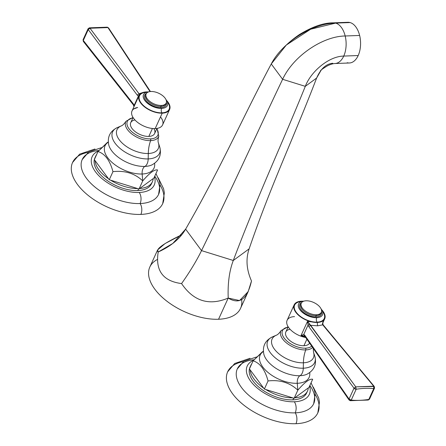 <?xml version="1.0" encoding="UTF-8"?>
<svg xmlns="http://www.w3.org/2000/svg" width="446" height="446" viewBox="0 0 446 446"><rect width="100%" height="100%" fill="white"/><g stroke="black" fill="none" stroke-linecap="round" stroke-linejoin="round"><path stroke-width="0.67" d="M157.366 259.488A49.846 26.269 24.5 0 0 160.588 295.743A49.846 26.269 24.5 0 0 218.557 319.252A49.846 26.269 24.5 0 0 241.643 299.578M345.722 22.724A20.36 11.925 87.9 0 1 350.088 22.562A20.36 11.925 87.9 0 1 359.632 35.457A20.36 11.925 87.9 0 1 358.188 55.538A20.36 11.925 87.9 0 1 347.2 62.724M181.689 234.864L181.483 234.93C162.968 243.778 155.208 249.47 158.202 252.007L172.808 243.444L185.631 229.132C220.96 167.841 242.016 118.809 271.263 63.956L286.36 45.007L310.656 29.213L335.637 23.097A20.36 11.925 -92.1 0 0 333.441 22.835L347.891 22.3A20.36 11.925 87.9 0 1 350.088 22.562L335.637 23.097A20.36 11.925 -92.1 0 0 333.441 22.835A20.36 11.925 -92.1 0 0 333.413 22.835M181.483 234.93L165.104 243.538L157.622 249.922L158.202 252.007C155.253 270.65 163.041 281.17 181.567 283.572C193.531 301.24 209.079 306.067 228.213 298.062L218.557 319.252A49.846 26.269 -155.5 0 1 167.295 301.507A49.846 26.269 -155.5 0 1 149.834 267.015L157.577 250.022M248.294 291.361L240.55 308.359A49.846 26.269 -155.5 0 1 218.557 319.252L228.213 298.062L239.535 300.548L248.166 291.639L251.494 280.986C246.471 269.64 245.679 258.931 249.13 248.857L233.286 260.481C229.333 270.923 227.644 283.45 228.213 298.062C239.558 304.941 247.318 299.249 251.494 280.986C246.471 269.64 245.679 258.931 249.13 248.857C271.502 183.54 294.812 135.21 316.621 78.044L305.298 86.346C310.979 71.416 328.897 56.268 343.738 56.073A20.36 11.925 -92.1 0 0 345.182 35.992A20.36 11.925 -92.1 0 0 335.637 23.097C313.616 23.303 282.97 41.311 271.263 63.956C242.016 118.809 220.96 167.841 185.631 229.132C180.178 238.588 171.035 246.214 158.202 252.007C155.253 270.65 163.041 281.17 181.567 283.572C193.531 301.24 209.079 306.067 228.213 298.062C227.644 283.45 229.333 270.923 233.286 260.481L201.531 250.619C196.586 260.748 189.929 271.737 181.567 283.572C189.929 271.737 196.586 260.748 201.531 250.619L185.631 229.132L201.531 250.619C233.615 184.939 255.24 136.677 282.619 79.299L271.263 63.956L282.619 79.299C293.579 55.65 323.155 36.193 345.182 35.992A20.36 11.925 -92.1 0 0 335.637 23.097L350.088 22.562A20.36 11.925 87.9 0 1 359.632 35.457L345.182 35.992L359.632 35.457A20.36 11.925 87.9 0 1 358.188 55.538L343.738 56.073A20.36 11.925 -92.1 0 0 345.182 35.992C323.155 36.193 293.579 55.65 282.619 79.299L305.298 86.346L282.619 79.299C255.24 136.677 233.615 184.939 201.531 250.619L233.286 260.481C258.886 192.789 281.638 144.878 305.298 86.346C281.638 144.878 258.886 192.789 233.286 260.481L249.13 248.857C271.502 183.54 294.812 135.21 316.621 78.044L321.36 69.771M320.535 70.797C320.356 70.407 322.648 68.751 327.403 65.841C330.324 64.397 332.839 63.627 334.952 63.522L349.396 62.986A20.36 11.925 87.9 0 0 358.188 55.538L343.738 56.073A20.36 11.925 -92.1 0 1 334.946 63.522A20.36 11.925 -92.1 0 0 343.738 56.073C328.897 56.268 310.979 71.416 305.298 86.346L316.621 78.044C320.685 68.807 326.059 63.878 332.755 63.26M158.207 177.809L163.604 188.781L164.373 192.856L162.706 203.582A49.534 26.102 -155.5 0 1 140.88 214.409A7.855 4.605 -92.1 0 0 140.1 203.549A41.974 22.122 24.5 0 0 154.751 176.187M98.917 150.497A41.974 22.122 24.5 0 0 86.953 178.958A41.974 22.122 24.5 0 0 140.1 203.549A7.855 4.605 87.9 0 1 140.88 214.409A49.534 26.102 -155.5 0 1 89.93 196.781A49.534 26.102 -155.5 0 1 72.564 162.5L79.633 154.16L94.97 148.992M155.949 173.555L159.289 180.786L160.064 184.521L158.57 194.445A41.974 22.122 -155.5 0 1 140.1 203.549A7.85 4.599 -92.1 0 0 140.116 203.521A7.85 4.599 -92.1 0 0 139.202 192.477A34.125 17.985 -155.5 0 1 98.867 175.757A34.125 17.985 -155.5 0 1 98.46 151.01A34.125 17.985 24.5 0 0 98.867 175.757A34.125 17.985 24.5 0 0 139.202 192.477A7.85 4.599 87.9 0 1 140.116 203.521A7.85 4.599 87.9 0 1 140.1 203.549A41.974 22.122 -155.5 0 1 96.977 188.652A41.974 22.122 -155.5 0 1 82.175 159.629L88.748 151.947L101.549 147.659M139.202 192.477A34.125 17.985 24.5 0 0 154.478 176.778A34.125 17.985 -155.5 0 1 139.202 192.477M152.404 181.756A31.103 16.39 24.5 0 0 153.19 178.601L139.726 188.496A31.103 16.39 24.5 0 0 152.404 181.756L151.489 183.769A31.103 16.39 -155.5 0 1 137.781 190.565A31.103 16.39 -155.5 0 1 105.786 179.493A31.103 16.39 -155.5 0 1 94.881 157.968A31.103 16.39 -155.5 0 1 95.405 156.992A31.103 16.39 24.5 0 0 105.011 178.891A31.103 16.39 24.5 0 0 137.781 190.565A31.103 16.39 24.5 0 0 151.88 182.732M137.781 190.565L138.561 188.859L137.781 190.565M96.682 154.444A31.103 16.39 24.5 0 0 95.801 155.955A31.103 16.39 24.5 0 0 95.238 157.616A31.103 16.39 -155.5 0 1 96.682 154.444M108.239 141.884L98.02 151.501L94.323 159.618L109.259 179.766L112.955 171.654L109.259 179.766L139.035 189.004L142.731 180.892L139.035 189.004L153.881 178.093L157.577 169.982C154.639 169.201 149.694 172.842 142.731 180.892C149.694 172.842 154.639 169.201 157.577 169.982L153.881 178.093L153.19 178.601A31.103 16.39 -155.5 0 1 139.726 188.496L139.035 189.004L137.647 188.574A31.103 16.39 -155.5 0 1 110.647 180.201A31.103 16.39 24.5 0 0 137.647 188.574L109.259 179.766L108.556 178.824A31.103 16.39 -155.5 0 1 95.02 160.56A31.103 16.39 24.5 0 0 108.556 178.824L94.323 159.618L98.02 151.501C105.011 153.809 109.989 160.521 112.955 171.654C124.891 170.316 134.82 173.399 142.731 180.892L142.151 174.001A7.197 4.22 87.9 0 1 144.889 166.419A8.563 5.018 -92.1 0 0 148.189 158.91A25.801 13.597 -155.5 0 1 117.705 146.271A25.801 13.597 -155.5 0 1 117.376 127.562A25.801 13.597 24.5 0 0 117.705 146.271A25.801 13.597 24.5 0 0 148.189 158.91L148.295 153.496A22.69 11.953 24.5 0 0 158.397 142.887A22.69 11.953 24.5 0 1 148.295 153.496A26.236 15.376 87.9 0 1 150.642 140.624A18.041 9.505 -155.5 0 1 131.737 133.934A18.041 9.505 -155.5 0 1 125.989 121.279L133.031 117.465M160.125 185.118A49.534 26.102 -155.5 0 1 140.88 214.409A49.534 26.102 -155.5 0 1 79.555 187.091A49.534 26.102 -155.5 0 1 88.196 152.337M150.453 138.879A16.742 8.82 -155.5 0 1 129.619 129.524A16.742 8.82 -155.5 0 1 132.93 117.85A16.742 8.82 24.5 0 0 129.619 129.524A16.742 8.82 24.5 0 0 150.453 138.879A1.299 0.764 87.9 0 1 150.642 140.624A1.299 0.764 -92.1 0 0 150.453 138.879A16.742 8.82 24.5 0 0 156.802 128.727A16.742 8.82 -155.5 0 1 150.453 138.879M157.031 128.403L158.77 136.22A18.041 9.505 -155.5 0 1 150.642 140.624A26.236 15.376 -92.1 0 0 148.295 153.496L148.189 158.91A25.801 13.597 24.5 0 0 159.679 146.84A25.801 13.597 -155.5 0 1 148.189 158.91A8.563 5.018 87.9 0 1 144.889 166.419A25.963 13.681 -155.5 0 1 108.802 145.151A25.963 13.681 -155.5 0 0 144.889 166.419A7.197 4.22 -92.1 0 0 142.151 174.001A26.916 14.183 24.5 0 0 154.6 163.331A26.916 14.183 24.5 0 1 142.151 174.001L142.731 180.892C134.82 173.399 124.891 170.316 112.955 171.654C109.989 160.521 105.011 153.809 98.02 151.501L107.296 142.503M152.092 164.825L152.036 164.853A25.963 13.681 -155.5 0 1 144.889 166.419A25.963 13.681 -155.5 0 0 152.036 164.853C159.233 160.828 161.781 154.823 159.679 146.84L158.397 142.887C157.845 141.533 157.968 139.308 158.77 136.22A18.041 9.505 -155.5 0 1 150.642 140.624A18.041 9.505 -155.5 0 1 131.737 133.934A18.041 9.505 -155.5 0 1 125.989 121.279C124.183 123.91 122.589 125.465 121.201 125.934A22.69 11.953 24.5 0 0 121.485 142.386A22.69 11.953 24.5 0 0 148.295 153.496A22.69 11.953 24.5 0 1 121.485 142.386A22.69 11.953 24.5 0 1 121.201 125.934L117.376 127.562C109.972 131.213 107.112 137.078 108.802 145.151L108.791 145.123M108.266 142.213A26.916 14.183 24.5 0 0 111.355 161.798A26.916 14.183 24.5 0 0 142.151 174.001A26.916 14.183 24.5 0 1 111.355 161.798A26.916 14.183 24.5 0 1 108.266 142.213M153.876 128.587A13.118 6.913 -155.5 0 1 148.825 136.42A13.118 6.913 -155.5 0 1 132.551 129.15A13.118 6.913 -155.5 0 1 134.96 119.968M156.947 128.42L154.606 133.555A13.118 6.913 -155.5 0 1 148.825 136.42L152.437 128.487L148.825 136.42A13.118 6.913 -155.5 0 1 135.333 131.754A13.118 6.913 -155.5 0 1 130.734 122.672L133.075 117.538M160.493 116.924A16.792 8.848 -155.5 0 1 155.18 128.587A16.792 8.848 -155.5 0 1 134.268 119.182A16.792 8.848 -155.5 0 1 137.652 107.486L133.159 109.147M169.603 109.499L162.578 124.913A16.792 8.848 -155.5 0 1 155.18 128.587L162.205 113.167A16.792 8.848 24.5 0 0 169.603 109.499A16.792 8.848 24.5 0 0 166.503 100.35A16.792 8.848 -155.5 0 1 162.205 113.167L155.18 128.587A16.792 8.848 -155.5 0 1 137.909 122.611A16.792 8.848 -155.5 0 1 132.022 110.993L139.046 95.572A16.792 8.848 24.5 0 0 144.933 107.191A16.792 8.848 24.5 0 0 162.205 113.167A16.792 8.848 -155.5 0 1 140.73 103.043A16.792 8.848 -155.5 0 1 146.45 91.904A16.792 8.848 24.5 0 0 139.046 95.572M147.988 91.909A16.792 8.848 24.5 0 0 146.45 91.904A16.792 8.848 -155.5 0 1 147.988 91.909M108.551 27.914L107.949 27.585L90.008 28.254L139.063 93.771L90.008 28.254L88.247 29.592L88.052 28.806L89.323 27.842L107.313 27.173L108.556 27.92L107.313 27.173L107.949 27.585L90.008 28.254L89.323 27.842L88.793 28.438A1.678 0.886 24.5 0 0 88.052 28.806A1.678 0.886 24.5 0 0 88.247 29.592L137.234 95.121L139.063 93.771L139.537 94.457L139.063 93.771L137.234 95.121L138.394 96.085L138.857 95.99L138.394 96.085L139.537 94.457L138.394 96.085L134.129 105.434L133.321 103.885L83.302 40.447L88.247 29.592L137.234 95.121L138.394 96.085L134.129 105.434L134.146 106.326L133.321 103.885L133.332 104.832L133.321 103.885L83.302 40.447L83.313 41.394L133.332 104.832L133.951 105.094M89.323 27.842L90.008 28.254L88.247 29.592L83.302 40.447A1.678 0.886 -155.5 0 1 83.107 39.661L83.313 41.394L83.107 39.661L88.052 28.806M107.949 27.585L150.023 91.581L107.949 27.585M139.063 93.771L143.422 92.333L139.063 93.771M161.959 112.832A16.268 8.569 24.5 0 0 167.205 101.655A16.268 8.569 24.5 0 1 161.959 112.832A3.15 1.845 87.9 0 1 161.591 108.406A3.15 1.845 -92.1 0 0 161.959 112.832A16.268 8.569 24.5 0 1 141.204 103.087A16.268 8.569 24.5 0 1 146.539 92.238A16.268 8.569 24.5 0 0 141.204 103.087A16.268 8.569 24.5 0 0 161.959 112.832M165.973 99.586A13.118 6.913 -155.5 0 1 167.373 105.54A13.118 6.913 -155.5 0 1 161.591 108.406A13.118 6.913 -155.5 0 1 148.1 103.74A13.118 6.913 -155.5 0 1 143.5 94.658A13.118 6.913 -155.5 0 1 148.908 91.809A13.118 6.913 -155.5 0 0 144.928 100.645A13.118 6.913 -155.5 0 0 161.591 108.406A13.118 6.913 -155.5 0 0 165.973 99.586M161 107.609A11.858 6.25 24.5 0 0 166.397 102.474A11.858 6.25 24.5 0 1 161 107.609A0.842 0.491 87.9 0 1 160.9 106.427A0.842 0.491 -92.1 0 0 161 107.609A11.858 6.25 24.5 0 1 147.197 102.011A11.858 6.25 24.5 0 1 146.455 93.381A11.858 6.25 24.5 0 0 147.197 102.011A11.858 6.25 24.5 0 0 161 107.609M145.703 94.881A11.016 5.804 -155.5 0 0 149.572 102.508A11.016 5.804 -155.5 0 0 160.9 106.427A11.016 5.804 -155.5 0 0 165.756 104.018A11.016 5.804 -155.5 0 1 160.9 106.427L161.346 105.451A11.016 5.804 24.5 0 0 166.202 103.043A11.016 5.804 24.5 0 0 162.338 95.422A11.016 5.804 24.5 0 0 151.004 91.497A11.016 5.804 24.5 0 0 146.149 93.905A11.016 5.804 24.5 0 0 150.012 101.532A11.016 5.804 24.5 0 0 161.346 105.451L160.9 106.427A11.016 5.804 -155.5 0 1 149.572 102.508A11.016 5.804 -155.5 0 1 145.703 94.881L146.149 93.905M161.346 105.451A11.016 5.804 -155.5 0 1 147.252 98.811A11.016 5.804 -155.5 0 1 151.004 91.497A11.016 5.804 -155.5 0 1 165.098 98.142A11.016 5.804 -155.5 0 1 161.346 105.451M254.019 359.788A41.974 22.122 24.5 0 0 242.061 388.249A41.974 22.122 24.5 0 0 295.207 412.845A7.855 4.605 87.9 0 1 295.988 423.7A49.534 26.102 -155.5 0 1 245.038 406.072A49.534 26.102 -155.5 0 1 227.672 371.797L234.674 363.501L250.078 358.283M313.309 387.1L318.712 398.072L319.481 402.153L317.814 412.873A49.534 26.102 -155.5 0 1 295.988 423.7A7.855 4.605 -92.1 0 0 295.207 412.845A41.974 22.122 24.5 0 0 309.853 385.483M311.052 382.846L314.397 390.083L315.171 393.812L313.672 403.736A41.974 22.122 -155.5 0 1 295.207 412.845A7.85 4.599 -92.1 0 0 295.224 412.812A7.85 4.599 -92.1 0 0 294.304 401.774A34.125 17.985 24.5 0 0 309.585 386.069A34.125 17.985 -155.5 0 1 294.304 401.774A7.85 4.599 87.9 0 1 295.224 412.812A7.85 4.599 87.9 0 1 295.207 412.845A41.974 22.122 -155.5 0 1 252.085 397.949A41.974 22.122 -155.5 0 1 237.283 368.926L243.856 361.243L256.651 356.956M253.562 360.307A34.125 17.985 24.5 0 0 253.975 385.054A34.125 17.985 24.5 0 0 294.304 401.774A34.125 17.985 -155.5 0 1 253.975 385.054A34.125 17.985 -155.5 0 1 253.562 360.307M307.511 391.047A31.103 16.39 24.5 0 0 308.292 387.897L294.834 397.787A31.103 16.39 24.5 0 0 307.511 391.047L306.592 393.06A31.103 16.39 -155.5 0 1 292.888 399.856L293.663 398.15L292.888 399.856A31.103 16.39 -155.5 0 1 260.893 388.789A31.103 16.39 -155.5 0 1 249.989 367.264A31.103 16.39 -155.5 0 1 250.507 366.289A31.103 16.39 24.5 0 0 260.113 388.187A31.103 16.39 24.5 0 0 292.888 399.856A31.103 16.39 24.5 0 0 306.987 392.023M251.784 363.741A31.103 16.39 24.5 0 0 250.903 365.252A31.103 16.39 24.5 0 0 250.34 366.907A31.103 16.39 -155.5 0 1 251.784 363.741M288.133 326.762L281.091 330.57A18.041 9.505 -155.5 0 0 286.839 343.225A18.041 9.505 -155.5 0 0 305.744 349.915A26.236 15.376 -92.1 0 0 303.397 362.793A26.236 15.376 87.9 0 1 305.744 349.915A1.299 0.764 -92.1 0 0 305.555 348.17A16.742 8.82 24.5 0 0 311.704 346.157A16.742 8.82 -155.5 0 1 305.555 348.17A1.299 0.764 87.9 0 1 305.744 349.915A18.041 9.505 -155.5 0 0 312.629 347.495A18.041 9.505 -155.5 0 1 305.744 349.915A18.041 9.505 -155.5 0 1 286.839 343.225A18.041 9.505 -155.5 0 1 281.091 330.57C279.291 333.207 277.696 334.756 276.303 335.23A22.69 11.953 24.5 0 0 276.592 351.682A22.69 11.953 24.5 0 0 303.397 362.793L303.291 368.201A25.801 13.597 24.5 0 0 314.781 356.137A25.801 13.597 -155.5 0 1 303.291 368.201A8.563 5.018 87.9 0 1 299.991 375.71A7.197 4.22 -92.1 0 0 297.259 383.292L297.839 390.183C289.922 382.69 279.999 379.613 268.057 380.945L264.361 389.063L292.749 397.865L265.749 389.492A31.103 16.39 24.5 0 0 292.749 397.865A31.103 16.39 -155.5 0 1 265.749 389.492L264.361 389.063L263.664 388.12A31.103 16.39 -155.5 0 1 250.128 369.851A31.103 16.39 24.5 0 0 263.664 388.12L249.431 368.909L253.127 360.797L262.404 351.799M315.233 394.409A49.534 26.102 -155.5 0 1 295.988 423.7A49.534 26.102 -155.5 0 1 234.663 396.388A49.534 26.102 -155.5 0 1 243.299 361.628M294.834 397.787L294.137 398.3L292.749 397.865L294.137 398.3L297.839 390.183C304.796 382.133 309.747 378.498 312.685 379.273L308.983 387.384L312.685 379.273C309.747 378.498 304.796 382.133 297.839 390.183L294.137 398.3L308.292 387.897A31.103 16.39 -155.5 0 1 294.834 397.787M305.555 348.17A16.742 8.82 -155.5 0 1 284.726 338.815A16.742 8.82 -155.5 0 1 288.038 327.141A16.742 8.82 24.5 0 0 284.726 338.815A16.742 8.82 24.5 0 0 305.555 348.17M307.138 374.144A25.963 13.681 -155.5 0 1 299.991 375.71A8.563 5.018 -92.1 0 0 303.291 368.201A25.801 13.597 -155.5 0 1 272.807 355.568A25.801 13.597 -155.5 0 1 272.484 336.858L276.303 335.23A22.69 11.953 24.5 0 0 276.592 351.682A22.69 11.953 24.5 0 0 303.397 362.793A22.69 11.953 24.5 0 0 313.505 352.178L314.781 356.137C316.889 364.12 314.341 370.124 307.138 374.144A25.963 13.681 -155.5 0 1 299.991 375.71A25.963 13.681 -155.5 0 1 263.904 354.442C262.215 346.369 265.075 340.51 272.484 336.858A25.801 13.597 24.5 0 0 272.807 355.568A25.801 13.597 24.5 0 0 303.291 368.201L303.397 362.793A22.69 11.953 24.5 0 0 313.505 352.178L313.237 348.371M263.346 351.175L253.127 360.797C260.113 363.1 265.091 369.818 268.057 380.945C265.091 369.818 260.113 363.1 253.127 360.797L249.431 368.909L264.361 389.063L268.057 380.945C279.999 379.613 289.922 382.69 297.839 390.183L297.259 383.292A26.916 14.183 24.5 0 1 266.463 371.094A26.916 14.183 24.5 0 1 263.369 351.509A26.916 14.183 24.5 0 0 266.463 371.094A26.916 14.183 24.5 0 0 297.259 383.292A26.916 14.183 24.5 0 0 309.702 372.622A26.916 14.183 24.5 0 1 297.259 383.292A7.197 4.22 87.9 0 1 299.991 375.71A25.963 13.681 -155.5 0 1 263.904 354.442L263.887 354.38M308.983 387.384L308.292 387.897L308.983 387.384M288.177 326.834L285.836 331.969A13.118 6.913 -155.5 0 0 290.435 341.045A13.118 6.913 -155.5 0 0 303.932 345.717L306.893 339.216L303.932 345.717A13.118 6.913 -155.5 0 0 309.585 343.102A13.118 6.913 -155.5 0 1 303.932 345.717A13.118 6.913 -155.5 0 1 287.659 338.442A13.118 6.913 -155.5 0 1 290.067 329.26M294.154 304.863A16.792 8.848 24.5 0 0 300.041 316.482A16.792 8.848 24.5 0 0 317.312 322.458A16.792 8.848 -155.5 0 1 295.837 312.339A16.792 8.848 -155.5 0 1 301.552 301.195A16.792 8.848 -155.5 0 1 303.09 301.201A16.792 8.848 24.5 0 0 301.552 301.195A16.792 8.848 24.5 0 0 294.154 304.863L287.124 320.284A16.792 8.848 -155.5 0 0 305.711 337.522A16.792 8.848 -155.5 0 1 287.748 326.093A16.792 8.848 -155.5 0 1 294.527 316.615M369.349 398.284L369.544 399.07L368.279 400.034L368.809 399.438L368.279 400.034L350.288 400.703L349.067 399.99L349.056 399.047L351.231 400.095L350.283 400.703L351.231 400.095A81.685 50.27 143.5 0 0 368.809 399.438L373.754 388.583L368.809 399.438L369.544 399.07A1.678 0.886 -155.5 0 1 368.809 399.438A81.685 50.27 -36.5 0 1 351.231 400.095L356.176 389.241L355.769 386.866L307.484 321.41L317.279 322.53L323.495 320.808L322.893 322.129L323.495 320.808L317.279 322.53L307.484 321.41L301 335.626L303.798 334.377L308.063 325.028L307.484 321.41L301 335.626L304.607 335.938L303.798 334.377L301 335.626L305.599 337.36L301 335.626L304.808 336.223L304.802 335.275L349.056 399.047L354.001 388.193L355.769 386.866L373.709 386.191L373.754 388.583A1.678 0.886 24.5 0 0 374.495 388.215A1.678 0.886 24.5 0 0 374.294 387.429M317.312 322.458A16.792 8.848 24.5 0 0 324.71 318.79A16.792 8.848 24.5 0 0 321.611 309.641A16.792 8.848 -155.5 0 1 317.312 322.458M349.056 399.047L354.001 388.193L308.81 326.645L310.65 325.307L308.81 326.645L354.001 388.193A1.678 0.886 24.5 0 0 356.176 389.241A81.663 50.264 -36.5 0 1 373.754 388.583A81.663 50.264 143.5 0 0 356.176 389.241L354.001 388.193L355.769 386.866L356.176 389.241L351.231 400.095A1.678 0.886 -155.5 0 1 349.056 399.047L304.802 335.275L303.798 334.377L304.802 335.275L304.808 336.217L305.482 336.557M323.015 321.778L322.425 323.846L322.753 324.855L317.58 325.82L317.279 322.53L317.58 325.82L310.65 325.307L309.886 324.314L308.063 325.028L308.81 326.645L308.063 325.028L303.798 334.377L304.607 335.938M309.886 324.314L307.484 321.41L308.063 325.028L309.886 324.314M323.495 320.808L322.425 323.846L322.753 324.855L323.361 325.106M323.11 321.555L322.798 324.036L323.367 325.112L322.753 324.855L374.082 386.303M369.544 399.07L374.495 388.215L373.754 388.583L373.709 386.191L322.753 324.855L317.58 325.82L310.65 325.307L355.769 386.866L374.261 386.448L323.367 325.112M301.647 301.535A16.268 8.569 24.5 0 0 296.306 312.378A16.268 8.569 24.5 0 0 317.067 322.129A16.268 8.569 24.5 0 0 322.307 310.951A16.268 8.569 24.5 0 1 317.067 322.129A3.15 1.845 87.9 0 1 316.699 317.697A13.118 6.913 -155.5 0 1 303.202 313.031A13.118 6.913 -155.5 0 1 298.603 303.955A13.118 6.913 -155.5 0 1 304.016 301.106A13.118 6.913 -155.5 0 0 300.03 309.937A13.118 6.913 -155.5 0 0 316.699 317.697A3.15 1.845 -92.1 0 0 317.067 322.129A16.268 8.569 24.5 0 1 296.306 312.378A16.268 8.569 24.5 0 1 301.647 301.535M321.075 308.883A13.118 6.913 -155.5 0 1 322.48 314.831A13.118 6.913 -155.5 0 1 316.699 317.697A13.118 6.913 -155.5 0 0 321.075 308.883M301.256 303.202A11.016 5.804 24.5 0 1 306.112 300.794A11.016 5.804 -155.5 0 0 302.36 308.102A11.016 5.804 -155.5 0 0 316.454 314.748A11.016 5.804 24.5 0 0 321.31 312.339A11.016 5.804 24.5 0 0 317.446 304.713A11.016 5.804 24.5 0 0 306.112 300.794A11.016 5.804 -155.5 0 1 320.2 307.433A11.016 5.804 -155.5 0 1 316.454 314.748L316.008 315.718A11.016 5.804 -155.5 0 0 320.864 313.315A11.016 5.804 -155.5 0 1 316.008 315.718A0.842 0.491 -92.1 0 0 316.108 316.9A11.858 6.25 24.5 0 1 302.304 311.302A11.858 6.25 24.5 0 1 301.557 302.678A11.858 6.25 24.5 0 0 302.304 311.302A11.858 6.25 24.5 0 0 316.108 316.9A11.858 6.25 24.5 0 0 321.505 311.765A11.858 6.25 24.5 0 1 316.108 316.9A0.842 0.491 87.9 0 1 316.008 315.718A11.016 5.804 -155.5 0 1 304.674 311.799A11.016 5.804 -155.5 0 1 300.81 304.172L301.256 303.202A11.016 5.804 24.5 0 0 305.12 310.823A11.016 5.804 24.5 0 0 316.454 314.748L316.008 315.718A11.016 5.804 -155.5 0 1 304.674 311.799A11.016 5.804 -155.5 0 1 300.81 304.172M333.441 22.835C323.673 22.768 312.356 26.665 299.495 34.509C291.617 39.861 287.397 44.098 285.903 45.425M94.881 157.968L95.801 155.955M133.973 106.706L133.332 104.832M108.556 27.92L150.441 91.536M165.756 104.018L166.202 103.043M249.989 367.264L250.903 365.252M324.71 318.79L322.692 323.222M349.067 399.99L304.808 336.223M374.495 388.215L374.261 386.448M320.864 313.315L321.31 312.339"/></g></svg>
